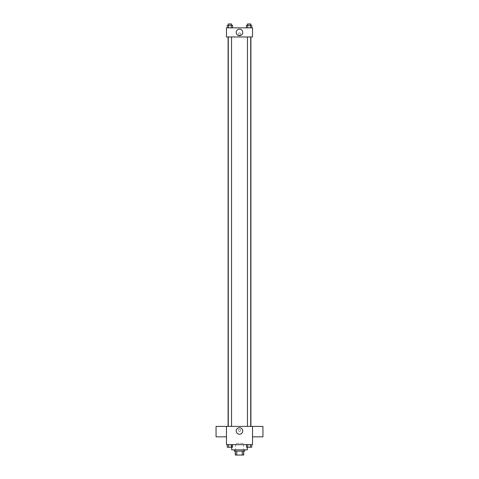 <?xml version="1.0" encoding="UTF-8"?>
<svg xmlns="http://www.w3.org/2000/svg" width="479" height="479" viewBox="0 0 479 479"><rect width="100%" height="100%" fill="white"/><g stroke="black" fill="none" stroke-linecap="round" stroke-linejoin="round"><path stroke-width="0.36" stroke-dasharray="2.4 1.8" d="M243.41 443.326L235.59 443.326L243.41 443.326L243.41 455.05L235.59 455.05L243.41 455.05M236.758 455.05L235.267 455.05L235.267 451.14L236.758 451.14L236.758 455.05L243.733 455.05M242.242 451.14L236.758 451.14L242.242 451.14L242.242 455.05M236.758 451.14L235.267 451.14M234.291 451.14L244.709 451.14M239.5 449.841L234.291 449.841L239.5 449.841M247.314 449.841L231.686 449.841M247.314 444.632L231.686 444.632L247.314 444.632L247.314 447.236M227.28 444.632L227.28 447.236L228.597 447.236L227.28 447.236L228.597 447.236L228.597 444.632L231.231 444.632L227.28 444.632L232.549 444.632L228.597 444.632L228.597 447.236L232.549 447.236L231.231 447.236L232.549 447.236L232.549 444.632L231.231 444.632L232.549 444.632L231.231 444.632L231.231 447.236L228.597 447.236L231.231 447.236L231.231 444.632L232.549 444.632L228.597 444.632L232.549 444.632M226.477 444.632L252.523 444.632L252.523 426.4L226.477 426.4L226.477 444.632M246.451 444.632L246.451 447.236L247.769 447.236L246.451 447.236L247.769 447.236L247.769 444.632L250.403 444.632L246.451 444.632L251.72 444.632L247.769 444.632L247.769 447.236L251.72 447.236L250.403 447.236L251.72 447.236L251.72 444.632L250.403 444.632L251.72 444.632L250.403 444.632L250.403 447.236L247.769 447.236L250.403 447.236L250.403 444.632L251.72 444.632L247.769 444.632L251.72 444.632M240.638 430.304A1.138 1.138 0 0 0 238.931 429.316A1.138 1.138 0 0 0 238.931 431.292A1.138 1.138 0 0 0 240.638 430.304A1.138 1.138 0 0 0 238.931 429.316A1.138 1.138 0 0 0 238.931 431.292A1.138 1.138 0 0 0 240.638 430.304M250.906 426.4L228.094 426.4L250.906 426.4M231.543 426.4L228.285 426.4L231.543 426.4L228.285 426.4L231.543 426.4L231.543 36.973L228.285 36.973L231.543 36.973M250.715 426.4L247.457 426.4L250.715 426.4L247.457 426.4L250.715 426.4L250.715 36.973L247.457 36.973L250.715 36.973M226.477 436.836L226.477 426.418L226.477 436.836M252.523 426.418L252.523 436.836L252.523 426.418M262.941 426.418L262.941 436.836M216.059 436.836L216.059 426.418M242.769 430.956A3.269 3.269 0 0 1 237.865 433.782A3.269 3.269 0 0 1 237.865 428.124A3.269 3.269 0 0 1 242.769 430.956M250.906 36.973L228.094 36.973L250.906 36.973M226.477 36.973L252.523 36.973L252.523 27.86L226.477 27.86L226.477 36.973M240.638 34.045A1.138 1.138 0 0 0 238.931 33.057A1.138 1.138 0 0 0 238.931 35.033A1.138 1.138 0 0 0 240.638 34.045A1.138 1.138 0 0 0 238.931 33.057A1.138 1.138 0 0 0 238.931 35.033A1.138 1.138 0 0 0 240.638 34.045M227.28 27.86L227.28 25.255L228.597 25.255L228.597 27.86L227.28 27.86L232.549 27.86L227.28 27.86L232.549 27.86L227.28 27.86L232.549 27.86L227.28 27.86L228.597 27.86L228.597 25.255L232.549 25.255L231.231 25.255L231.231 27.86L231.231 25.255L227.28 25.255L232.549 25.255L232.549 27.86M246.451 27.86L246.451 25.255L247.769 25.255L247.769 27.86L246.451 27.86L251.72 27.86L246.451 27.86L251.72 27.86L246.451 27.86L251.72 27.86L246.451 27.86L247.769 27.86L247.769 25.255L251.72 25.255L250.403 25.255L250.403 27.86L250.403 25.255L246.451 25.255L251.72 25.255L251.72 27.86M226.477 35.189L226.477 32.907L226.477 35.189M252.523 32.907L252.523 35.189L252.523 32.907M242.769 32.416A3.269 3.269 0 0 1 237.865 35.242A3.269 3.269 0 0 1 237.865 29.584A3.269 3.269 0 0 1 242.769 32.416M250.715 25.255L247.457 25.255L250.715 25.255L247.457 25.255L250.715 25.255L250.715 23.95L247.457 23.95L250.715 23.95L247.457 23.95L247.457 25.255M231.543 25.255L228.285 25.255L231.543 25.255L228.285 25.255L231.543 25.255L231.543 23.95L228.285 23.95L231.543 23.95L228.285 23.95L228.285 25.255M250.403 25.255L250.403 27.86M247.769 25.255L247.769 27.86M231.231 25.255L231.231 27.86M228.597 25.255L228.597 27.86M250.715 447.236L247.457 447.248M231.543 447.236L228.285 447.248M250.403 444.632L250.403 447.236M247.769 444.632L247.769 447.236M231.231 444.632L231.231 447.236M228.597 444.632L228.597 447.236M235.59 455.05L235.59 443.326M231.686 444.632L231.686 447.236M228.285 36.973L228.285 426.4M247.457 36.973L247.457 426.4"/><path stroke-width="0.72" d="M242.242 451.14L242.242 455.05L235.267 455.05L235.267 451.14M242.242 455.05L243.733 455.05L243.733 451.14L243.733 455.05M244.709 449.841L244.709 451.14L234.291 451.14L234.291 449.841M236.758 451.14L236.758 455.05M231.686 447.236L231.686 449.841L247.314 449.841L247.314 447.236M252.523 444.632L226.477 444.632L226.477 426.4L252.523 426.4L252.523 444.632M242.769 430.956A3.269 3.269 0 0 1 237.865 433.782A3.269 3.269 0 0 1 237.865 428.124A3.269 3.269 0 0 1 242.769 430.956M252.523 436.836L262.941 436.836L262.941 426.418L252.523 426.418M226.477 426.418L216.059 426.418L216.059 436.836L226.477 436.836M250.906 36.973L250.906 426.4M247.457 426.4L247.457 36.973M231.543 36.973L231.543 426.4M252.523 36.973L226.477 36.973L226.477 27.86L252.523 27.86L252.523 36.973M242.769 32.416A3.269 3.269 0 0 1 237.865 35.242A3.269 3.269 0 0 1 237.865 29.584A3.269 3.269 0 0 1 242.769 32.416M251.72 27.86L251.72 25.255L246.451 25.255L246.451 27.86M250.403 25.255L250.403 27.86M247.769 25.255L247.769 27.86M247.457 25.255L247.457 23.95L250.715 23.95L250.715 25.255M232.549 27.86L232.549 25.255L227.28 25.255L227.28 27.86M231.231 25.255L231.231 27.86M228.597 25.255L228.597 27.86M228.285 25.255L228.285 23.95L231.543 23.95L231.543 25.255M251.72 444.632L251.72 447.236L246.451 447.236L246.451 444.632M250.403 444.632L250.403 447.236M247.769 444.632L247.769 447.236M250.715 447.236L247.457 447.248M232.549 444.632L232.549 447.236L227.28 447.236L227.28 444.632M231.231 444.632L231.231 447.236M228.597 444.632L228.597 447.236M231.543 447.236L228.285 447.248M228.094 36.973L228.094 426.4M250.715 426.4L250.715 36.973M228.285 36.973L228.285 426.4"/></g></svg>
